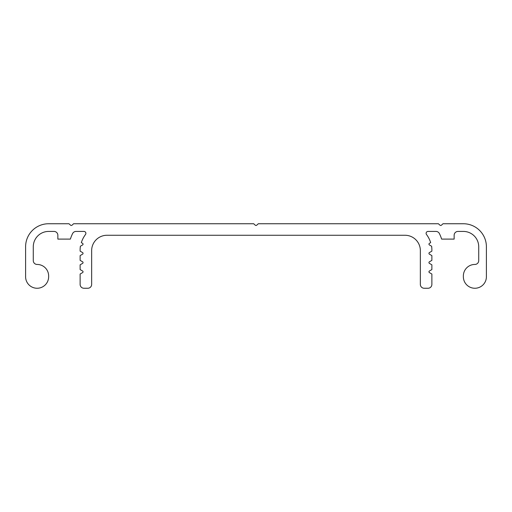 <?xml version="1.0" encoding="UTF-8"?>
<svg xmlns="http://www.w3.org/2000/svg" width="512" height="512" viewBox="0 0 512 512"><rect width="100%" height="100%" fill="white"/><g stroke="black" fill="none" stroke-linecap="round" stroke-linejoin="round"><path stroke-width="0.38" stroke-dasharray="2.56 1.92" d="M83.968 231.424A1.92 1.92 0 0 1 85.504 234.496A26.88 26.88 0 0 0 81.338 242.643L82.586 243.36A0.922 0.922 0 0 1 82.586 244.954L80.384 246.227A26.88 26.88 0 0 0 80.154 251.174L82.586 252.576A0.922 0.922 0 0 1 82.586 254.17L80.128 255.59L80.128 260.371L82.586 261.792A0.922 0.922 0 0 1 82.586 263.386L80.128 264.806L80.128 269.587L82.586 271.008A0.922 0.922 0 0 1 82.586 272.602L80.128 274.022L80.128 284.416A3.84 3.84 0 0 0 83.968 288.256L87.808 288.256A3.84 3.84 0 0 0 91.648 284.416L91.648 250.624A15.36 15.36 0 0 1 107.008 235.264L404.992 235.264A15.36 15.36 0 0 1 420.352 250.624L420.352 284.416A3.84 3.84 0 0 0 424.192 288.256L428.032 288.256A3.84 3.84 0 0 0 431.872 284.416L431.872 274.022L429.414 272.602A0.922 0.922 0 0 1 429.414 271.008L431.872 269.587L431.872 264.806L429.414 263.386A0.922 0.922 0 0 1 429.414 261.792L431.872 260.371L431.872 255.59L429.414 254.17A0.922 0.922 0 0 1 429.414 252.576L431.846 251.174A26.88 26.88 0 0 0 431.616 246.227L429.414 244.954A0.922 0.922 0 0 1 429.414 243.36L430.662 242.643A26.88 26.88 0 0 0 426.496 234.496A1.92 1.92 0 0 1 428.032 231.424L435.949 231.424A3.84 3.84 0 0 1 439.392 233.555A38.4 38.4 0 0 1 441.626 239.104L454.144 239.104L454.144 235.264A3.84 3.84 0 0 1 457.984 231.424L463.36 231.424A15.36 15.36 0 0 1 478.72 246.784L478.72 260.608A3.84 3.84 0 0 1 474.88 264.448A11.52 11.52 0 0 0 463.36 275.968L463.36 276.736A11.52 11.52 0 0 0 474.88 288.256A11.52 11.52 0 0 0 486.4 276.736L486.4 246.784A23.04 23.04 0 0 0 463.36 223.744L443.008 223.744L441.485 225.146A1.152 1.152 0 0 1 439.923 225.146L438.4 223.744L258.304 223.744L256.781 225.146A1.152 1.152 0 0 1 255.219 225.146L253.696 223.744L73.6 223.744L72.077 225.146A1.152 1.152 0 0 1 70.515 225.146L68.992 223.744L48.64 223.744A23.04 23.04 0 0 0 25.6 246.784L25.6 276.736A11.52 11.52 0 0 0 37.12 288.256A11.52 11.52 0 0 0 48.64 276.736L48.64 275.968A11.52 11.52 0 0 0 37.12 264.448A3.84 3.84 0 0 1 33.28 260.608L33.28 246.784A15.36 15.36 0 0 1 48.64 231.424L54.016 231.424A3.84 3.84 0 0 1 57.856 235.264L57.856 239.104L70.374 239.104A38.4 38.4 0 0 1 72.608 233.555A3.84 3.84 0 0 1 76.051 231.424L83.968 231.424"/><path stroke-width="0.77" d="M83.968 231.424A1.92 1.92 0 0 1 85.504 234.496A26.88 26.88 0 0 0 81.338 242.643L82.586 243.36A0.922 0.922 0 0 1 82.586 244.954L80.384 246.227A26.88 26.88 0 0 0 80.154 251.174L82.586 252.576A0.922 0.922 0 0 1 82.586 254.17L80.128 255.59L80.128 260.371L82.586 261.792A0.922 0.922 0 0 1 82.586 263.386L80.128 264.806L80.128 269.587L82.586 271.008A0.922 0.922 0 0 1 82.586 272.602L80.128 274.022L80.128 284.416A3.84 3.84 0 0 0 83.968 288.256L87.808 288.256A3.84 3.84 0 0 0 91.648 284.416L91.648 250.624A15.36 15.36 0 0 1 107.008 235.264L404.992 235.264A15.36 15.36 0 0 1 420.352 250.624L420.352 284.416A3.84 3.84 0 0 0 424.192 288.256L428.032 288.256A3.84 3.84 0 0 0 431.872 284.416L431.872 274.022L429.414 272.602A0.922 0.922 0 0 1 429.414 271.008L431.872 269.587L431.872 264.806L429.414 263.386A0.922 0.922 0 0 1 429.414 261.792L431.872 260.371L431.872 255.59L429.414 254.17A0.922 0.922 0 0 1 429.414 252.576L431.846 251.174A26.88 26.88 0 0 0 431.616 246.227L429.414 244.954A0.922 0.922 0 0 1 429.414 243.36L430.662 242.643A26.88 26.88 0 0 0 426.496 234.496A1.92 1.92 0 0 1 428.032 231.424L435.949 231.424A3.84 3.84 0 0 1 439.392 233.555A38.4 38.4 0 0 1 441.626 239.104L454.144 239.104L454.144 235.264A3.84 3.84 0 0 1 457.984 231.424L463.36 231.424A15.36 15.36 0 0 1 478.72 246.784L478.72 260.608A3.84 3.84 0 0 1 474.88 264.448A11.52 11.52 0 0 0 463.36 275.968L463.36 276.736A11.52 11.52 0 0 0 474.88 288.256A11.52 11.52 0 0 0 486.4 276.736L486.4 246.784A23.04 23.04 0 0 0 463.36 223.744L443.008 223.744L441.485 225.146A1.152 1.152 0 0 1 439.923 225.146L438.4 223.744L258.304 223.744L256.781 225.146A1.152 1.152 0 0 1 255.219 225.146L253.696 223.744L73.6 223.744L72.077 225.146A1.152 1.152 0 0 1 70.515 225.146L68.992 223.744L48.64 223.744A23.04 23.04 0 0 0 25.6 246.784L25.6 276.736A11.52 11.52 0 0 0 37.12 288.256A11.52 11.52 0 0 0 48.64 276.736L48.64 275.968A11.52 11.52 0 0 0 37.12 264.448A3.84 3.84 0 0 1 33.28 260.608L33.28 246.784A15.36 15.36 0 0 1 48.64 231.424L54.016 231.424A3.84 3.84 0 0 1 57.856 235.264L57.856 239.104L70.374 239.104A38.4 38.4 0 0 1 72.608 233.555A3.84 3.84 0 0 1 76.051 231.424L83.968 231.424"/></g></svg>
